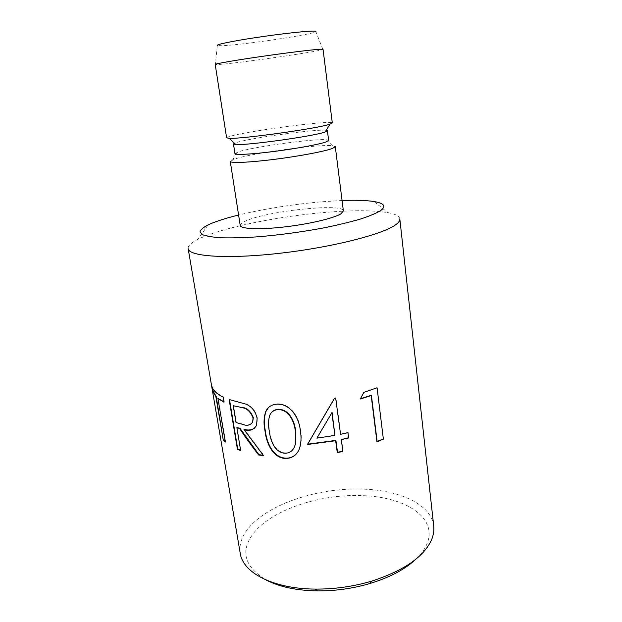 <?xml version="1.0" encoding="UTF-8"?>
<svg xmlns="http://www.w3.org/2000/svg" width="622" height="622" viewBox="0 0 622 622"><rect width="100%" height="100%" fill="white"/><g stroke="black" fill="none" stroke-linecap="round" stroke-linejoin="round"><path stroke-width="0.47" stroke-dasharray="3.11 2.33" d="M416.009 559.077C421.164 554.132 424.803 549.109 426.925 544.009C438.183 517.481 404.953 496.822 362.587 495.641C320.447 493.65 271.41 509.776 253.216 533.637C240.084 551.333 244.469 566.829 266.356 580.108M433.744 526.173C431.435 504.636 400.249 490.315 363.349 489.141C318.993 487.197 267.437 503.952 247.937 528.887C241.577 536.926 239.011 545.082 240.248 553.37M342.069 200.494L321.457 201.8C292.068 204.436 264.451 208.852 238.591 215.033M399.822 218.897C399.347 216.098 395.343 214.007 387.809 212.623C373.628 210.267 353.436 210.135 327.234 212.242C279.97 215.982 223.298 227.294 199.367 238.623L197.967 239.307C191.109 242.712 187.844 245.822 188.155 248.644M322.911 49.441L315.844 31.668C314.048 34.358 241.002 45.219 221.836 45.717L217.272 45.523L215.375 64.556L220.39 64.377C241.328 62.806 320.423 51.315 322.911 49.441L323.043 49.309M226.61 137.835C226.595 137.408 228.188 136.778 231.407 135.946C251.996 130.363 333.182 119.844 332.311 122.977M326.255 130.317C317.834 128.824 253.97 137.4 237.596 142.181L234.455 143.215M234.953 153.611L239.035 151.612C254.616 146.66 314.421 138.504 326.27 139.732L332.513 145.711C318.899 144.047 252.579 153.074 234.945 158.952L230.264 161.393M328.641 140.44L326.27 139.732M335.289 146.636L332.513 145.711M240.209 225.444C240.076 224.285 241.53 222.979 244.57 221.51C263.969 211.387 343.608 202.64 343.383 210.944M383.37 439.155L377.08 387.794M363.847 392.35L377.282 387.514M340.561 434.296L348.172 432.36L348.615 437.725M340.794 433.985L335.903 397.738L334.574 398.243M343.111 451.168L341.509 439.295M332.07 412.425L317.127 437.834L335.165 435.089M296.826 453.329L299.571 448.711C301.46 442.957 301.802 436.939 300.605 430.642C299.788 419.049 291.827 403.795 277.793 403.872C273.944 403.935 270.834 405.171 268.463 407.573M294.68 446.573C292.993 450.585 289.914 452.715 285.428 452.956C274.652 452.28 270.523 439.513 269.629 430.875C268.409 425.316 268.533 420.044 270.002 415.068L269.723 415.356M240.652 450.522L237.161 427.337M246.032 404.16L236.585 401.649M257.111 418.381L257.399 418.085C255.867 411.15 252.182 406.407 246.335 403.872M255.067 427.773L256.816 425.168L257.399 418.085M229.502 399.643L236.896 401.369M244.283 429.32L263.907 455.382L263.3 455.304M236.01 422.509L243.42 424.22C247.416 425.767 250.596 424.95 252.96 421.77M236.313 422.214L233.538 405.451M211.674 385.99L211.978 385.733C213.074 389.94 216.907 393.648 223.469 396.844L223.166 397.116M212.327 387.794L211.978 385.733M225.32 442.048L225.203 441.371M224.021 402.24L223.943 401.773M225.615 441.752L218.229 398.212M224.332 401.96L223.469 396.844M208.098 224.876L197.967 239.307M237.036 152.273L232.682 159.745M374.094 201.551L387.809 212.623"/><path stroke-width="0.93" d="M431.676 539.499C433.534 534.92 434.218 530.48 433.744 526.173L399.822 218.897C400 220.46 398.904 222.194 396.517 224.107C385.189 233.662 333.96 247.066 280.81 253.154C227.621 259.312 188.668 256.528 188.155 248.644L240.248 553.37C242.767 572.629 273.151 588.917 315.416 589.096C334.434 589.197 353.078 586.577 371.334 581.236C403.896 570.716 424.01 556.807 431.676 539.499M238.591 215.033C226.151 218.097 216.386 221.191 209.295 224.324L208.098 224.876C203.215 227.427 200.509 229.775 199.981 231.928L202.578 234.704C206.597 236.22 213.019 237.254 221.852 237.814C231.959 238.055 243.816 237.728 257.415 236.842C279.294 235.023 301.32 232.053 323.502 227.94C337.349 225.125 349.533 222.202 360.045 219.177C369.289 216.168 376.139 213.323 380.602 210.648C386.417 206.279 384.248 203.238 374.094 201.551C366.35 200.323 355.675 199.973 342.069 200.494M217.925 398.477L225.32 442.048L223.244 439.909L215.873 396.611L212.514 390.911L211.674 385.99C212.763 390.204 216.596 393.913 223.166 397.116L224.021 402.24L217.925 398.477L223.943 401.773M236.865 427.633L240.652 450.522L237.41 449.278L229.129 399.518L246.032 404.16C251.887 406.702 255.58 411.437 257.111 418.381L256.528 425.471C253.449 430.059 249.274 431.443 243.987 429.623L263.619 455.708L258.62 454.97C251.164 445.282 244.827 436.45 239.61 428.48L236.865 427.633L239.913 428.185L258.907 454.651L263.3 455.304M360.363 398.99L363.761 392.373L377.08 387.794L383.37 439.155L376.94 441.737L371.186 395.538L360.363 398.99L363.847 392.35M341.276 439.606L342.885 451.486L337.279 452.598L335.655 440.71L307.439 444.497L334.496 398.259L335.662 398.026L340.561 434.296L347.947 432.671L348.654 437.974L341.276 439.606L348.615 437.725M285.793 458.507C292.34 458.204 296.849 455.047 299.306 449.03C301.188 443.261 301.53 437.235 300.34 430.953C299.54 419.453 291.609 404.106 277.505 404.16C271.721 404.393 267.771 406.912 265.672 411.725C263.759 417.665 263.541 424.056 265.011 430.898C266.169 441.814 272.117 458.017 285.793 458.507L286.066 458.181C290.451 458.157 294.043 456.54 296.826 453.329M266.356 580.108C279.535 586.911 296.546 590.511 317.391 590.9C335.266 591.009 352.775 588.544 369.927 583.514C389.862 577.395 405.217 569.254 416.009 559.077M217.272 45.523C215.282 44.683 231.874 41.2 255.906 37.577C279.892 33.953 305.48 31.084 313.115 31.1C315.338 31.1 316.248 31.287 315.844 31.668M320.089 49.239L323.043 49.309L332.311 122.977L329.598 124.283C317.142 128.567 241.18 139.188 229.184 138.325L226.61 137.835L215.22 64.463C214.854 63.825 233.825 60.489 259.669 56.734C285.475 52.971 312.151 49.69 320.089 49.239M327.413 130.775L328.641 140.44L326.177 141.902C319.397 144.358 296.461 148.604 274.123 151.449C251.755 154.31 234.976 155.158 234.953 153.611L233.468 143.977L235.862 144.529C246.848 145.556 313.628 136.218 324.917 132.074L327.413 130.775L326.255 130.317M233.468 143.977L234.455 143.215M332.646 148.37L335.289 146.636L343.383 210.944L340.934 213.82C333.843 218.275 308.761 224.184 284.029 226.983C259.265 229.829 240.512 228.974 240.209 225.444L230.264 161.393C230.311 163.314 249.158 162.544 274.349 159.349C299.516 156.176 325.22 151.278 332.646 148.37M383.346 438.945L377.134 441.426L371.388 395.25L360.581 398.702M342.846 451.222L337.513 452.272L335.896 440.392L307.696 444.178L334.574 398.243M334.931 435.4L332.07 412.425L316.878 438.145L334.931 435.4L331.829 412.72M268.463 407.573L265.959 411.43C264.047 417.346 263.821 423.738 265.299 430.595C266.488 441.628 272.413 457.683 286.066 458.181M295.481 443.999L294.408 446.891C292.729 450.911 289.642 453.041 285.156 453.282C274.38 452.598 270.243 439.824 269.342 431.186C268.121 425.619 268.245 420.348 269.715 415.364C271.27 411.764 274.193 409.828 278.485 409.54L278.765 409.245C289.728 409.61 294.727 422.113 295.621 430.914L295.481 443.999L294.408 446.891M271.822 412.223C273.563 410.349 275.88 409.362 278.765 409.245M278.485 409.54C289.455 409.906 294.455 422.416 295.357 431.225L295.621 430.914M295.357 431.225L295.217 444.318M243.987 429.623L244.283 429.32C248.248 430.587 251.84 430.066 255.067 427.773M240.574 450.079L237.705 448.975L229.502 399.643M240.823 407.286L233.234 405.731L240.823 407.286C246.359 407.278 250.534 410.714 253.333 417.587L252.664 422.066C250.301 425.254 247.121 426.07 243.124 424.515L236.01 422.509L233.234 405.731M240.52 407.573C246.063 407.566 250.231 411.002 253.037 417.883L253.333 417.587M253.037 417.883L252.664 422.066M212.514 390.911L212.327 387.794M215.873 396.611L216.176 396.346L212.817 390.655M223.244 439.909L216.176 396.346M225.203 441.371L223.539 439.614M369.927 583.514L371.334 581.236M317.391 590.9L315.416 589.096M325.259 131.965L329.971 124.167M235.862 144.529L229.184 138.325"/></g></svg>
